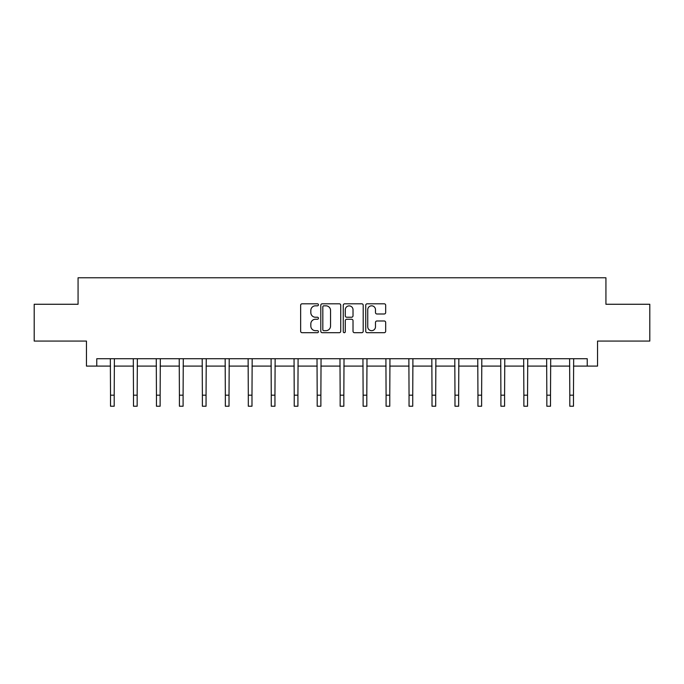 <?xml version="1.0" encoding="UTF-8"?>
<svg xmlns="http://www.w3.org/2000/svg" width="684" height="684" viewBox="0 0 684 684"><rect width="100%" height="100%" fill="white"/><g stroke="black" fill="none" stroke-linecap="round" stroke-linejoin="round"><path stroke-width="1.03" d="M318.445 304.808A1.009 1.009 0 0 0 317.436 303.799L302.089 303.799A1.445 1.445 0 0 0 300.644 305.244L300.644 331.253A1.445 1.445 0 0 0 302.089 332.698L317.436 332.698A1.009 1.009 0 0 0 318.445 331.689A1.009 1.009 0 0 0 317.436 330.671L315.452 330.671A4.626 4.626 0 0 1 310.827 326.054L310.827 323.883A4.626 4.626 0 0 1 315.452 319.257L317.436 319.257A1.009 1.009 0 0 0 318.445 318.248A1.009 1.009 0 0 0 317.436 317.239L315.452 317.239A4.626 4.626 0 0 1 310.827 312.614L310.827 310.451A4.626 4.626 0 0 1 315.452 305.825L317.436 305.825A1.009 1.009 0 0 0 318.445 304.808M384.228 313.99A1.445 1.445 0 0 0 385.673 312.545L385.673 305.244A1.445 1.445 0 0 0 384.228 303.799L367.18 303.799A1.445 1.445 0 0 0 365.735 305.244L365.735 331.253A1.445 1.445 0 0 0 367.18 332.698L384.228 332.698A1.445 1.445 0 0 0 385.673 331.253L385.673 322.438A1.445 1.445 0 0 0 384.228 320.993L376.927 320.993A1.445 1.445 0 0 0 375.482 322.438L375.482 326.807A3.865 3.865 0 0 1 371.617 330.671A3.865 3.865 0 0 1 367.753 326.807L367.753 309.69A3.865 3.865 0 0 1 371.617 305.825A3.865 3.865 0 0 1 375.482 309.69L375.482 312.545A1.445 1.445 0 0 0 376.927 313.99L384.228 313.99M96.76 366.094L96.76 358.732L587.24 358.732L587.24 366.094L597.542 366.094L597.542 341.068L649.8 341.068L649.8 304.269L605.93 304.269L605.93 277.772L78.07 277.772L78.07 304.269L34.2 304.269L34.2 341.068L86.458 341.068L86.458 366.094L110.526 366.094M340.735 305.244A1.445 1.445 0 0 0 339.29 303.799L322.241 303.799A1.445 1.445 0 0 0 320.796 305.244L320.796 331.253A1.445 1.445 0 0 0 322.241 332.698L339.29 332.698A1.445 1.445 0 0 0 340.735 331.253L340.735 305.244M344.71 303.799L361.759 303.799A1.445 1.445 0 0 1 363.204 305.244L363.204 331.253A1.445 1.445 0 0 1 361.759 332.698L354.466 332.698A1.445 1.445 0 0 1 353.021 331.253L353.021 320.702A1.445 1.445 0 0 0 351.576 319.257L346.728 319.257A1.445 1.445 0 0 0 345.283 320.702L345.283 331.689A1.009 1.009 0 0 1 344.274 332.698A1.009 1.009 0 0 1 343.265 331.689L343.265 305.244A1.445 1.445 0 0 1 344.71 303.799M114.202 366.094L133.491 366.094M137.168 366.094L156.448 366.094M160.133 366.094L179.413 366.094M183.098 366.094L202.378 366.094M206.055 366.094L225.344 366.094M229.02 366.094L248.309 366.094M251.986 366.094L271.266 366.094M274.951 366.094L294.231 366.094M297.916 366.094L317.196 366.094M320.873 366.094L340.162 366.094M343.838 366.094L363.127 366.094M366.804 366.094L386.084 366.094M389.769 366.094L409.049 366.094M412.734 366.094L432.014 366.094M435.691 366.094L454.98 366.094M458.656 366.094L477.945 366.094M481.621 366.094L500.902 366.094M504.587 366.094L523.867 366.094M527.552 366.094L546.832 366.094M550.509 366.094L569.798 366.094M573.474 366.094L587.24 366.094M323.831 305.825A1.009 1.009 0 0 0 322.822 306.834L322.822 329.662A1.009 1.009 0 0 0 323.831 330.671L325.926 330.671A4.626 4.626 0 0 0 330.552 326.054L330.552 310.451A4.626 4.626 0 0 0 325.926 305.825L323.831 305.825M353.021 309.758A3.865 3.865 0 0 0 349.156 305.893A3.865 3.865 0 0 0 345.283 309.758L345.283 315.794A1.445 1.445 0 0 0 346.728 317.239L351.576 317.239A1.445 1.445 0 0 0 353.021 315.794L353.021 309.758M110.338 358.732L110.526 395.19L114.202 395.19L114.39 358.732M110.526 395.19L110.526 406.228L114.202 406.228L114.202 395.19M133.303 358.732L133.491 395.19L137.168 395.19L137.356 358.732M133.491 395.19L133.491 406.228L137.168 406.228L137.168 395.19M156.268 358.732L156.448 395.19L160.133 395.19L160.321 358.732M156.448 395.19L156.448 406.228L160.133 406.228L160.133 395.19M179.225 358.732L179.413 395.19L183.098 395.19L183.278 358.732M179.413 395.19L179.413 406.228L183.098 406.228L183.098 395.19M202.19 358.732L202.378 395.19L206.055 395.19L206.243 358.732M202.378 395.19L202.378 406.228L206.055 406.228L206.055 395.19M225.156 358.732L225.344 395.19L229.02 395.19L229.208 358.732M225.344 395.19L225.344 406.228L229.02 406.228L229.02 395.19M248.121 358.732L248.309 395.19L251.986 395.19L252.174 358.732M248.309 395.19L248.309 406.228L251.986 406.228L251.986 395.19M271.086 358.732L271.266 395.19L274.951 395.19L275.139 358.732M271.266 395.19L271.266 406.228L274.951 406.228L274.951 395.19M294.043 358.732L294.231 395.19L297.916 395.19L298.096 358.732M294.231 395.19L294.231 406.228L297.916 406.228L297.916 395.19M317.008 358.732L317.196 395.19L320.873 395.19L321.061 358.732M317.196 395.19L317.196 406.228L320.873 406.228L320.873 395.19M339.974 358.732L340.162 395.19L343.838 395.19L344.026 358.732M340.162 395.19L340.162 406.228L343.838 406.228L343.838 395.19M362.939 358.732L363.127 395.19L366.804 395.19L366.992 358.732M363.127 395.19L363.127 406.228L366.804 406.228L366.804 395.19M385.904 358.732L386.084 395.19L389.769 395.19L389.957 358.732M386.084 395.19L386.084 406.228L389.769 406.228L389.769 395.19M408.861 358.732L409.049 395.19L412.734 395.19L412.914 358.732M409.049 395.19L409.049 406.228L412.734 406.228L412.734 395.19M431.826 358.732L432.014 395.19L435.691 395.19L435.879 358.732M432.014 395.19L432.014 406.228L435.691 406.228L435.691 395.19M454.792 358.732L454.98 395.19L458.656 395.19L458.844 358.732M454.98 395.19L454.98 406.228L458.656 406.228L458.656 395.19M477.757 358.732L477.945 395.19L481.621 395.19L481.81 358.732M477.945 395.19L477.945 406.228L481.621 406.228L481.621 395.19M500.722 358.732L500.902 395.19L504.587 395.19L504.775 358.732M500.902 395.19L500.902 406.228L504.587 406.228L504.587 395.19M523.679 358.732L523.867 395.19L527.552 395.19L527.732 358.732M523.867 395.19L523.867 406.228L527.552 406.228L527.552 395.19M546.644 358.732L546.832 395.19L550.509 395.19L550.697 358.732M546.832 395.19L546.832 406.228L550.509 406.228L550.509 395.19M569.61 358.732L569.798 395.19L573.474 395.19L573.662 358.732M569.798 395.19L569.798 406.228L573.474 406.228L573.474 395.19"/></g></svg>
